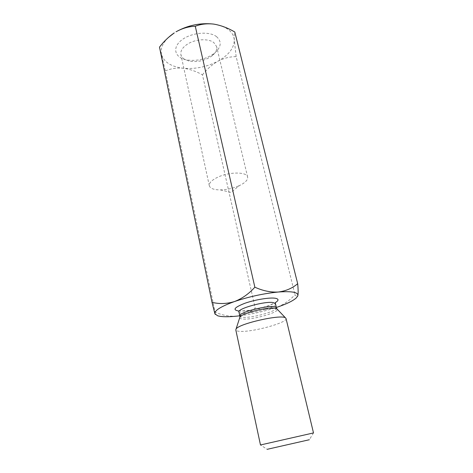 <?xml version="1.0" encoding="UTF-8"?>
<svg xmlns="http://www.w3.org/2000/svg" width="473" height="473" viewBox="0 0 473 473"><rect width="100%" height="100%" fill="white"/><g stroke="black" fill="none" stroke-linecap="round" stroke-linejoin="round"><path stroke-width="0.35" stroke-dasharray="2.37 1.77" d="M168.252 37.592C162.493 43.333 160.241 48.973 161.5 54.507L165.331 70.938L215.073 312.145C222.351 315.314 229.594 316.644 236.807 316.135C243.814 315.13 249.951 312.458 255.219 308.118C262.101 309.797 269.102 309.596 276.226 307.521C283.226 304.943 289.482 300.68 294.998 294.726L297.044 296.713L297.535 296.423M159.502 47.117L161.5 54.507C163.971 62.152 171.191 66.723 183.163 68.218C189.697 69.117 196.129 71.322 202.45 74.835L255.219 308.118M202.45 74.835C206.914 69.159 212.087 64.612 217.964 61.188C223.924 58.144 229.984 56.624 236.145 56.63L294.998 294.726M236.145 56.63L234.295 39.88C234.088 35.688 234.253 33.069 234.797 32.022M165.331 70.938C170.682 68.597 176.624 67.692 183.163 68.218C195.296 69.283 206.896 66.935 217.964 61.188C228.749 55.105 234.188 48.004 234.295 39.88C233.461 31.756 226.75 26.518 214.174 24.176M215.292 314.444L215.073 312.145M313.498 432.925L309.348 439.736L267.168 449.32L260.481 444.969M313.268 432.99L260.712 444.927M239.764 315.793C252.162 314.155 264.312 311.394 276.226 307.521L276.362 307.474M216.581 36.675C209.22 30.834 190.962 32.56 181.567 40.122C171.971 47.572 174.714 57.41 185.93 59.787C196.271 61.537 205.725 59.385 214.299 53.343C221.293 47.276 222.056 41.725 216.581 36.675M286.041 318.53C287.891 322.657 251.541 332.549 239.509 331.319C237.239 331.153 236.009 330.692 235.808 329.941M184.239 59.131C182.418 57.931 181.307 56.441 180.905 54.673C180.278 50.706 182.744 47.028 188.301 43.628C196.212 38.934 208.605 38.461 213.784 42.546L216.622 46.561C217.231 49.766 215.7 52.864 212.022 55.855C205.087 60.733 197.43 62.471 189.064 61.07L184.239 59.131M238.587 185.966L239.403 185.599C245.256 182.767 248 179.923 247.639 177.068C247.06 171.776 229.482 171.658 217.964 177.115C211.833 180.036 208.948 182.921 209.32 185.771C210.231 188.502 213.932 189.88 220.43 189.91C226.668 189.756 232.722 188.437 238.587 185.966M238.942 312.02C239.096 312.629 239.982 313.031 241.597 313.227C250.335 314.569 276.995 307.143 275.475 303.719M238.617 310.986C246.959 311.908 268.197 307.083 275.316 302.649M239.728 317.72C239.781 318.388 240.692 318.814 242.46 318.997C251.547 320.256 279.389 312.47 277.231 309.2M276.433 307.769C277.929 311.086 251.21 318.489 242.478 317.241C240.863 317.064 239.977 316.679 239.829 316.088M238.617 311.068C239.521 310.489 235.252 311.737 250.022 310.223C256.809 309.005 262.799 307.533 267.978 305.812L275.357 302.726M247.639 177.068L216.622 46.561M209.32 185.771L180.905 54.673M212.022 55.855L214.299 53.343M189.064 61.07L185.93 59.787M220.43 189.91L230.972 192.387L239.403 185.599M296.281 297.931L297.044 296.713M217.675 315.787L215.298 314.279"/><path stroke-width="0.71" d="M212.005 302.33C219.336 304.151 226.839 303.891 234.513 301.543C220.867 306.486 214.328 310.56 214.902 313.765L212.005 302.33L159.502 47.117C163.835 41.447 168.755 36.705 174.265 32.897L168.252 37.592M214.174 24.176C221.222 25.447 228.092 28.061 234.797 32.022L297.683 283.711C292.284 288.282 285.816 291.049 278.278 292.024C270.668 292.438 262.864 290.83 254.864 287.2L195.278 26.257C200.712 24.141 206.677 23.402 213.169 24.04L214.174 24.176L213.157 24.034C200.12 22.716 187.746 25.306 176.033 31.797C182.353 28.297 188.768 26.453 195.278 26.257M297.535 296.423L297.854 295.672C298.292 293.585 298.232 289.6 297.683 283.711M239.764 315.793L236.807 316.135C227.986 317.052 221.606 316.94 217.675 315.787L214.902 313.765L215.292 314.444M276.362 307.474C286.165 304.186 292.805 301.005 296.281 297.931L297.854 295.672C298.38 292.249 291.853 291.037 278.278 292.024C263.715 293.467 249.129 296.642 234.513 301.543C242.064 298.64 248.845 293.857 254.864 287.2M267.168 449.32L309.348 439.736M260.481 444.969L313.498 432.925L286.041 318.53L285.479 317.868C281.281 314.031 238.161 323.828 236.033 329.102L235.808 329.941L260.481 444.969M275.357 302.726L275.475 303.719L273.252 302.584C265.152 300.905 237.044 308.692 238.942 312.02L238.617 311.068M275.316 302.649C278.875 300.45 278.91 298.989 275.422 298.274C269.876 297.275 255.107 299.657 244.931 303.252C234.395 307.349 232.29 309.927 238.617 310.986M277.231 309.2L275.008 308.213C267.535 306.782 241.413 313.439 239.917 317.117L239.728 317.72M236.033 329.102L239.917 317.117L239.829 316.088C237.759 311.908 276.492 303.11 276.433 307.769L276.794 308.739L285.479 317.868M238.942 312.02L239.829 316.088M275.475 303.719L276.433 307.769"/></g></svg>
